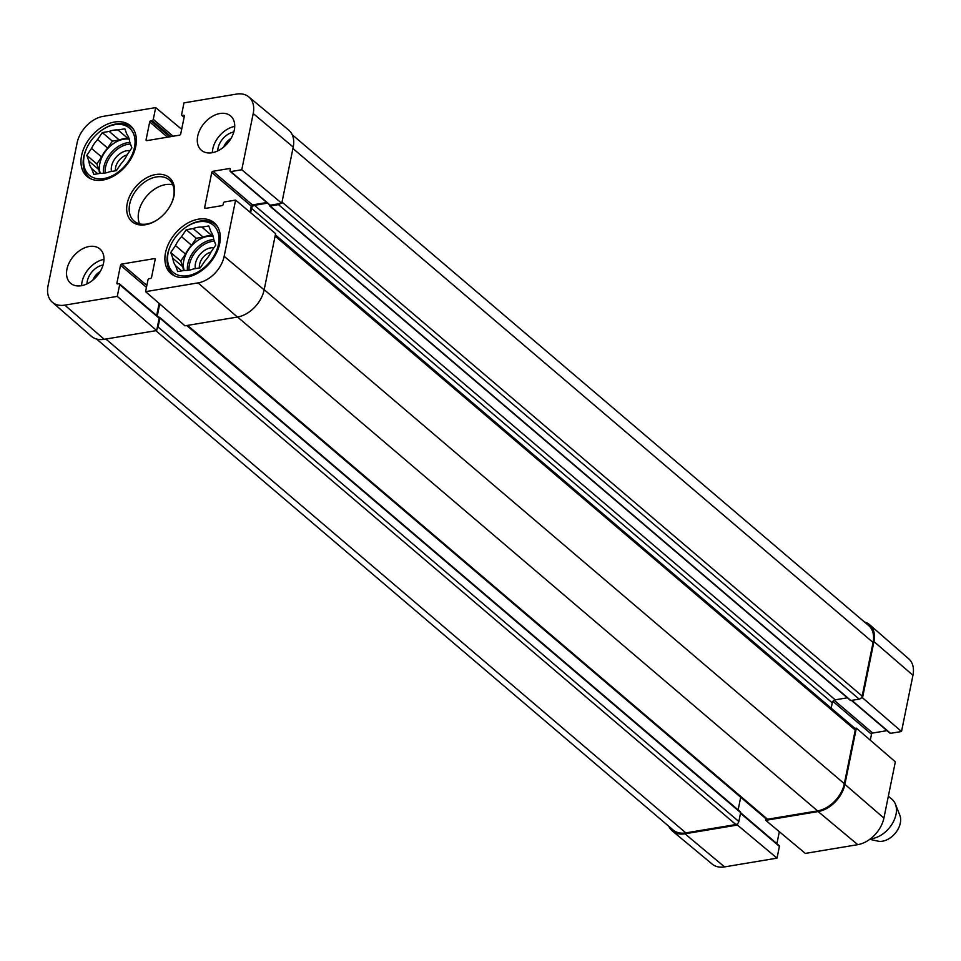 <?xml version="1.0" encoding="UTF-8"?>
<svg xmlns="http://www.w3.org/2000/svg" width="961" height="961" viewBox="0 0 961 961"><rect width="100%" height="100%" fill="white"/><g stroke="black" fill="none" stroke-linecap="round" stroke-linejoin="round"><path stroke-width="1.44" d="M223.661 147.093A12.421 8.481 130.4 0 1 231.012 138.456M92.905 280.083A12.421 8.481 130.4 0 1 100.268 271.434M199.432 267.939A12.421 8.481 130.4 0 1 211 252.094M115.5 170.794A12.421 8.481 130.4 0 1 127.068 154.949M184.104 117.338L181.785 115.368A1.201 0.817 -49.6 0 1 181.593 114.623L183.983 102.863L236.43 94.106A26.44 18.031 130.4 0 1 248.779 96.881A26.44 18.031 130.4 0 1 253.211 113.53L241.776 169.749L281.765 203.3L293.213 147.069A27.052 18.451 -49.6 0 0 288.672 130.047L248.779 96.881M52.254 302.162L91.343 336.266A27.052 18.451 -49.6 0 0 104.208 339.305L156.667 330.548L117.278 296.372L64.819 305.13A26.44 18.031 130.4 0 1 52.254 302.162A26.44 18.031 130.4 0 1 48.05 285.717L77.096 142.925A26.44 18.031 130.4 0 1 103.235 116.341L155.682 107.596L181.665 129.303M224.165 256.311A26.44 18.031 130.4 0 1 198.026 282.894L145.579 291.651L184.968 325.815L237.415 317.058A27.052 18.451 -49.6 0 0 264.155 289.862L275.603 233.631L235.601 200.092L224.165 256.311L264.155 289.862M117.278 296.372L119.669 284.624A1.201 0.817 -49.6 0 0 118.9 283.735L117.686 283.939A1.201 0.817 130.4 0 1 116.918 283.063L120.533 265.272A1.201 0.817 130.4 0 1 121.723 264.071L154.421 258.605A1.201 0.817 130.4 0 1 155.177 259.494L151.562 277.273A1.201 0.817 130.4 0 1 150.372 278.486L149.159 278.69A1.201 0.817 -49.6 0 0 147.97 279.891L145.579 291.651M158.397 317.37A1.201 0.817 130.4 0 1 159.166 318.247L156.667 330.548M159.118 303.4L156.655 315.532M181.785 115.368A1.201 0.817 -49.6 0 0 182.35 115.5L183.575 115.296A1.201 0.817 130.4 0 1 184.344 116.185L180.716 133.963A1.201 0.817 130.4 0 1 179.527 135.177L146.841 140.63A1.201 0.817 130.4 0 1 146.084 139.753L149.7 121.963A1.201 0.817 130.4 0 1 150.889 120.75L152.102 120.557A1.201 0.817 -49.6 0 0 153.292 119.344L155.682 107.596M235.601 200.092L224.634 201.918A1.201 0.817 -49.6 0 0 223.445 203.131L223.18 204.429A1.201 0.817 130.4 0 1 221.991 205.642L205.402 208.417A1.201 0.817 130.4 0 1 204.645 207.528L211.768 172.487A1.201 0.817 130.4 0 1 212.958 171.274L229.547 168.511A1.201 0.817 130.4 0 1 230.316 169.388L230.039 170.698A1.201 0.817 -49.6 0 0 230.808 171.587L241.776 169.749M281.765 203.3L270.305 205.21A1.201 0.817 130.4 0 1 269.512 204.549M266.738 202.519L252.455 204.909A1.201 0.817 -49.6 0 0 251.265 206.122L250.028 212.189M172.764 184.824A27.052 18.451 -49.6 0 0 138.72 211.84A27.052 18.451 -49.6 0 0 139.549 223.829M103.548 263.062A22.547 15.376 130.4 0 1 89.529 282.498A22.547 15.376 130.4 0 1 70.633 283.279A22.547 15.376 130.4 0 1 73.541 256.143A22.547 15.376 130.4 0 1 99.872 248.947A22.547 15.376 130.4 0 1 103.548 263.062M234.304 130.071A22.547 15.376 130.4 0 1 220.285 149.52A22.547 15.376 130.4 0 1 201.39 150.288A22.547 15.376 130.4 0 1 204.297 123.152A22.547 15.376 130.4 0 1 230.616 115.957A22.547 15.376 130.4 0 1 234.304 130.071M219.673 243.674A33.371 22.764 130.4 0 1 198.927 272.443A33.371 22.764 130.4 0 1 170.962 273.597A33.371 22.764 130.4 0 1 175.262 233.439A33.371 22.764 130.4 0 1 214.231 222.784A33.371 22.764 130.4 0 1 219.673 243.674M135.741 146.528A33.371 22.764 130.4 0 1 114.996 175.298A33.371 22.764 130.4 0 1 87.031 176.452A33.371 22.764 130.4 0 1 91.331 136.294A33.371 22.764 130.4 0 1 130.3 125.639A33.371 22.764 130.4 0 1 135.741 146.528M127.212 203.528A28.854 19.688 -49.6 0 0 157.868 219.444A28.854 19.688 -49.6 0 0 171.358 203.6A28.854 19.688 -49.6 0 0 159.31 174.217A28.854 19.688 -49.6 0 0 127.212 203.528M158.145 219.24A27.052 18.451 130.4 0 1 134.096 221.078A27.052 18.451 130.4 0 1 129.675 204.14A27.052 18.451 130.4 0 1 146.504 180.812A27.052 18.451 130.4 0 1 169.172 179.875A27.052 18.451 130.4 0 1 171.202 203.912M234.724 126.396A22.547 15.376 -49.6 0 0 212.345 152.679M103.98 259.386A22.547 15.376 -49.6 0 0 81.589 285.669M233.823 132.017A16.037 10.931 -49.6 0 0 218.051 148.126A16.037 10.931 -49.6 0 0 217.751 150.889M103.067 265.008A16.037 10.931 -49.6 0 0 87.307 281.117A16.037 10.931 -49.6 0 0 86.995 283.879M175.599 276.336A32.77 22.343 130.4 0 1 173.028 274.57A32.77 22.343 130.4 0 1 167.682 254.052A32.77 22.343 130.4 0 1 170.746 245.091L171.034 244.49A30.956 21.118 130.4 0 1 185.509 227.493A30.956 21.118 130.4 0 1 218.76 235.649A30.956 21.118 130.4 0 1 192.212 274.57A30.956 21.118 130.4 0 1 168.139 252.959A30.956 21.118 130.4 0 1 171.034 244.49M185.509 227.493L186.05 227.108A32.77 22.343 130.4 0 1 215.516 224.67A32.77 22.343 130.4 0 1 217.666 226.928M175.599 265.753A24.65 16.817 130.4 0 1 172.872 258.329L170.734 252.527L175.467 245.572L185.509 254.112A24.65 16.817 130.4 0 1 191.563 245.235L181.521 236.682L186.254 229.727L193.125 228.574A24.65 16.817 130.4 0 1 201.918 227.108L208.789 225.955L210.927 231.769A24.65 16.817 130.4 0 1 213.666 239.193L215.805 244.995L211.06 251.962A24.65 16.817 130.4 0 1 205.017 260.839L200.272 267.807L193.401 268.948A24.65 16.817 130.4 0 1 184.62 270.413L177.737 271.567L175.599 265.753L181.653 270.906M175.467 245.572A24.65 16.817 130.4 0 1 181.521 236.682M185.509 254.112L180.776 261.08L182.914 266.882L172.872 258.329M183.671 270.57A24.65 16.817 130.4 0 1 182.914 266.882M212.898 235.505L211.949 235.661L201.918 227.108M193.125 228.574L203.167 237.127A24.65 16.817 130.4 0 1 211.949 235.661M203.167 237.127L196.296 238.268L191.563 245.235M184.236 270.485A24.049 16.397 130.4 0 1 183.791 260.575A24.049 16.397 130.4 0 1 213.162 236.37M170.734 252.527L180.776 261.08M186.254 229.727L196.296 238.268M213.895 247.794A15.436 10.523 -49.6 0 0 200.284 254.124A15.436 10.523 -49.6 0 0 195.431 268.612M91.667 179.19A32.77 22.343 130.4 0 1 89.097 177.413A32.77 22.343 130.4 0 1 83.751 156.907A32.77 22.343 130.4 0 1 86.814 147.946L87.103 147.345A30.956 21.118 130.4 0 1 101.566 130.348A30.956 21.118 130.4 0 1 134.828 138.492A30.956 21.118 130.4 0 1 108.281 177.425A30.956 21.118 130.4 0 1 84.208 155.814A30.956 21.118 130.4 0 1 87.103 147.345M101.566 130.348L102.118 129.963A32.77 22.343 130.4 0 1 131.585 127.525A32.77 22.343 130.4 0 1 133.735 129.783M91.667 168.607A24.65 16.817 130.4 0 1 88.941 161.184L86.802 155.382L91.535 148.426L101.578 156.967A24.65 16.817 130.4 0 1 107.632 148.09L97.59 139.537L102.322 132.582L109.194 131.429A24.65 16.817 130.4 0 1 117.987 129.963L124.858 128.81L126.996 134.624A24.65 16.817 130.4 0 1 129.735 142.048L131.873 147.85L127.128 154.817A24.65 16.817 130.4 0 1 121.086 163.694L116.341 170.662L109.47 171.803A24.65 16.817 130.4 0 1 100.689 173.268L93.806 174.421L91.667 168.607L97.722 173.761M91.535 148.426A24.65 16.817 130.4 0 1 97.59 139.537M101.578 156.967L96.845 163.935L98.983 169.737L88.941 161.184M99.74 173.424A24.65 16.817 130.4 0 1 98.983 169.737M128.966 138.36L128.017 138.516L117.987 129.963M109.194 131.429L119.236 139.982A24.65 16.817 130.4 0 1 128.017 138.516M119.236 139.982L112.365 141.123L107.632 148.09M100.304 173.34A24.049 16.397 130.4 0 1 99.86 163.43A24.049 16.397 130.4 0 1 129.23 139.225M86.802 155.382L96.845 163.935M102.322 132.582L112.365 141.123M129.963 150.649A15.436 10.523 -49.6 0 0 116.353 156.979A15.436 10.523 -49.6 0 0 111.5 171.466M861.092 698.034L862.522 697.794L901.514 731.513L890.547 733.339A1.201 0.817 130.4 0 1 889.766 732.678M864.468 621.983A27.052 18.451 130.4 0 1 869.657 624.734A27.052 18.451 130.4 0 1 873.957 641.576L862.522 697.794M778.65 845.5A1.201 0.817 130.4 0 1 779.407 846.377L777.017 858.137L737.411 825.043L684.953 833.8A27.052 18.451 130.4 0 1 672.328 830.953A27.052 18.451 130.4 0 1 668.784 826.268M737.411 825.043L737.724 823.505M766.013 818.796L765.713 820.322L805.318 853.404L857.765 844.659A26.44 18.031 -49.6 0 0 883.904 818.075L895.34 761.845L856.347 728.138L844.899 784.356A27.052 18.451 130.4 0 1 818.159 811.564L765.713 820.322M856.347 728.138L854.918 728.366M886.979 730.66L872.696 733.039A1.201 0.817 -49.6 0 0 871.507 734.252L870.294 740.198M779.335 831.697L776.896 843.662M672.328 830.953L712.221 864.119A26.44 18.031 -49.6 0 0 724.57 866.894L777.017 858.137M901.514 731.513L912.95 675.283A26.44 18.031 -49.6 0 0 908.746 658.838L869.657 624.734M96.532 339.017L673.096 829.956A27.052 18.451 -49.6 0 0 685.854 832.887L735.862 824.538A3.003 2.054 -49.6 0 0 738.829 821.523L740.643 812.634A1.201 0.817 -49.6 0 0 740.45 811.877L159.694 317.382A1.201 0.817 130.4 0 1 159.898 318.127L158.084 327.016A3.003 2.054 130.4 0 1 156.979 329.01M850.101 699.824A1.201 0.817 -49.6 0 0 850.893 700.497L859.182 699.115A3.003 2.054 -49.6 0 0 862.161 696.088L873.068 642.477A27.052 18.451 -49.6 0 0 868.648 625.551L292.216 134.732M831.193 708.137L832.262 702.851A3.003 2.054 130.4 0 1 835.241 699.824L847.326 697.806M186.71 325.527L766.157 818.916A3.003 2.054 -49.6 0 0 767.575 819.252L817.583 810.892A27.052 18.451 -49.6 0 0 844.335 783.695L855.242 730.084A3.003 2.054 -49.6 0 0 854.749 728.21L275.351 234.856M738.132 809.907L740.703 797.246M280.336 203.54A3.003 2.054 130.4 0 1 278.438 204.609L270.149 206.002A1.201 0.817 130.4 0 1 269.38 205.113L269.44 204.825M267.482 203.155L254.497 205.33A3.003 2.054 -49.6 0 0 251.518 208.345L250.629 212.693M159.718 303.916L157.256 316.037M158.745 317.31L159.13 317.25A1.201 0.817 130.4 0 1 159.694 317.382M869.753 839.325L877.861 841.127A18.031 12.301 -49.6 0 0 895.051 833.487A18.031 12.301 -49.6 0 0 899.856 815.3L895.388 804.069A24.049 16.397 -49.6 0 0 892.072 799.372L888.348 796.201M870.45 838.809A24.049 16.397 -49.6 0 0 890.763 826.028A24.049 16.397 -49.6 0 0 895.388 804.069M293.213 147.069L253.211 113.53M104.208 339.305L64.819 305.13M237.415 317.058L198.026 282.894M159.166 318.247L119.669 284.624M117.915 283.903L116.918 283.063M146.456 287.339L120.533 265.272M155.201 259.278L154.421 258.605M146.841 285.441L121.723 264.071M184.356 115.969L183.575 115.296M184.164 117.038L182.35 115.5M173.136 136.246L153.292 119.344M170.962 136.606L152.102 120.557M169.737 136.81L150.889 120.75M167.55 137.171L149.7 121.963M147.069 140.594L146.084 139.753M270.305 205.21L230.808 171.587M230.328 169.172L229.547 168.511M252.455 204.909L212.958 171.274M251.265 206.122L211.768 172.487M205.63 208.369L204.645 207.528M187.455 270.389A24.049 16.397 130.4 0 1 187.803 263.987A24.049 16.397 130.4 0 1 213.798 239.577M189.089 270.173A22.848 15.58 130.4 0 1 189.449 264.395A22.848 15.58 130.4 0 1 214.399 241.199M103.524 173.244A24.049 16.397 130.4 0 1 103.872 166.842A24.049 16.397 130.4 0 1 129.867 142.432M105.157 173.028A22.848 15.58 130.4 0 1 105.518 167.25A22.848 15.58 130.4 0 1 130.468 144.054M832.923 701.386L871.507 734.252M834.172 700.233L872.696 733.039M851.794 700.341L890.547 733.339M740.511 813.258L779.407 846.377M844.899 784.356L883.904 818.075M684.953 833.8L724.57 866.894M873.957 641.576L912.95 675.283M818.159 811.564L857.765 844.659M292.925 148.499L873.068 642.477M282.017 202.098L862.161 696.088M278.438 204.609L859.182 699.115M270.149 206.002L850.893 700.497M254.497 205.33L835.241 699.824M251.518 208.345L832.262 702.851M275.098 236.106L855.242 730.084M264.191 289.705L844.335 783.695M237.583 317.034L817.583 810.892M187.575 325.383L767.575 819.252M159.898 318.127L740.643 812.634M158.084 327.016L738.829 821.523M155.862 330.68L735.862 824.538M685.854 832.887L105.854 339.029M158.973 317.502L119.476 283.867M269.741 205.077L230.244 171.454M173.028 274.57L174.626 275.927M215.516 224.67L217.114 226.039M89.097 177.413L90.694 178.782M131.585 127.525L133.183 128.894M851.446 700.401L889.982 733.207M740.619 812.766L779.215 845.632M850.329 700.365L269.573 205.87"/></g></svg>
